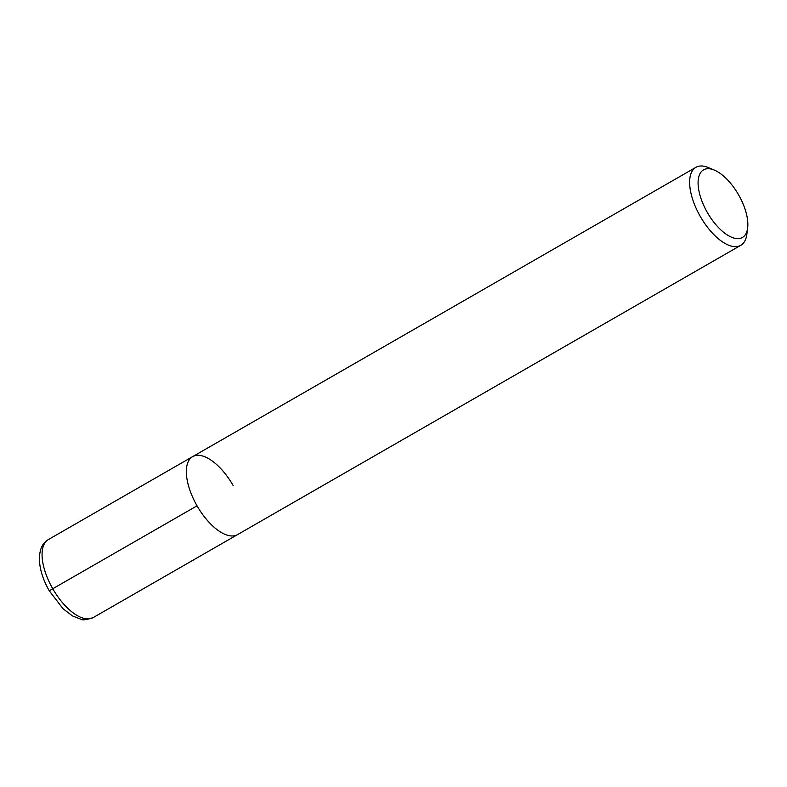 <?xml version="1.0" encoding="UTF-8"?>
<svg xmlns="http://www.w3.org/2000/svg" width="787" height="787" viewBox="0 0 787 787"><rect width="100%" height="100%" fill="white"/><g stroke="black" fill="none" stroke-linecap="round" stroke-linejoin="round"><path stroke-width="1.18" d="M233.1 485.451A44.987 20.708 60.1 0 0 192.648 456.627A44.987 20.708 60.1 0 0 197.124 505.952A44.987 20.708 60.1 0 0 237.497 534.639L740.774 245.328A44.987 20.708 -119.9 0 1 700.322 216.504A44.987 20.708 -119.9 0 1 695.924 167.316A44.987 20.708 -119.9 0 1 708.477 167.621L714.419 170.13A38.996 17.944 60.1 0 0 698.413 178.56A38.996 17.944 60.1 0 0 707.346 212.49A38.996 17.944 60.1 0 0 732.225 237.497A38.996 17.944 60.1 0 0 747.65 227.935A38.996 17.944 60.1 0 0 714.419 170.13M747.65 227.945L746.833 234.329A44.987 20.708 -119.9 0 1 740.774 245.328M48.361 539.567L192.648 456.627A44.987 20.708 60.1 0 0 197.124 505.952A44.987 20.708 60.1 0 0 237.497 534.639L93.2 617.579C86.354 619.851 82.281 620.422 80.972 619.271L72.434 615.916L63.019 608.705L49.256 590.781C42.803 579.409 39.507 568.588 39.35 558.298C40.009 545.971 44.229 542.076 48.361 539.567A44.987 20.708 60.1 0 0 52.759 588.755L197.045 505.815M49.984 590.378L52.759 588.755A44.987 20.708 60.1 0 0 93.2 617.579M192.648 456.627L695.924 167.316"/></g></svg>
